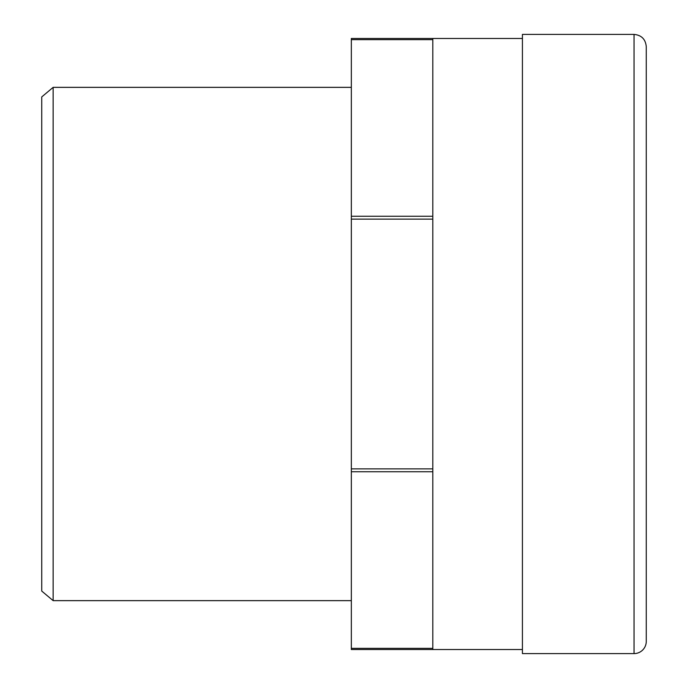 <?xml version="1.0" encoding="UTF-8"?>
<svg xmlns="http://www.w3.org/2000/svg" width="688" height="688" viewBox="0 0 688 688"><rect width="100%" height="100%" fill="white"/><g stroke="black" fill="none" stroke-linecap="round" stroke-linejoin="round"><path stroke-width="1.03" d="M634.044 34.4L522.424 34.4L522.424 653.6L634.044 653.6A12.221 12.221 0 0 0 646.264 641.379L646.264 46.621C645.542 39.199 641.465 35.122 634.044 34.4L634.044 653.6M53.139 87.359L41.736 96.931L41.736 591.069L53.139 600.641L53.139 87.359L351.336 87.359M351.336 649.524L432.804 649.524L432.804 648.337L351.336 648.337L351.336 649.524M351.336 39.663L432.804 39.663L432.804 38.476L351.336 38.476L351.336 471.744L432.804 471.744L432.804 648.337M351.336 471.744L351.336 648.337M432.804 471.744L432.804 468.863L351.336 468.863M351.336 219.137L432.804 219.137L432.804 468.863M432.804 39.663L432.804 216.256L351.336 216.256M432.804 219.137L432.804 216.256M53.139 600.641L351.336 600.641M432.804 649.524L522.424 649.524M432.804 38.476L522.424 38.476"/></g></svg>
